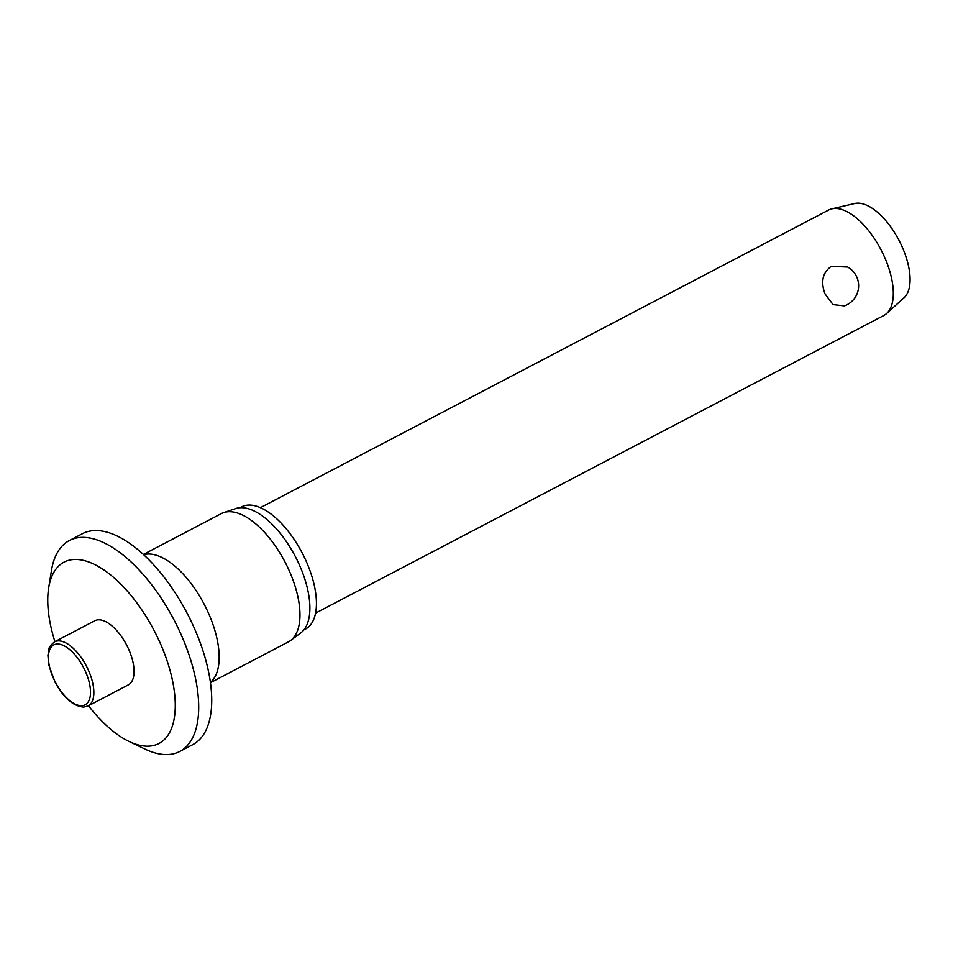 <?xml version="1.0" encoding="UTF-8"?>
<svg xmlns="http://www.w3.org/2000/svg" width="958" height="958" viewBox="0 0 958 958"><rect width="100%" height="100%" fill="white"/><g stroke="black" fill="none" stroke-linecap="round" stroke-linejoin="round"><path stroke-width="1.44" d="M88.495 705.735A102.362 48.068 -117.6 0 0 129.102 741.468A102.362 48.068 -117.6 0 0 163.519 651.009A102.362 48.068 -117.6 0 0 97.357 565.927A102.362 48.068 -117.6 0 0 48.666 587.901A102.362 48.068 -117.6 0 0 54.917 641.632M129.102 741.468L144.993 749.072A119.02 55.887 -117.6 0 0 179.793 751.431A119.02 55.887 -117.6 0 0 185.014 643.896A119.02 55.887 -117.6 0 0 69.335 540.552A119.02 55.887 -117.6 0 0 51.469 570.501L48.666 587.901M179.793 751.431L192.821 744.606A119.02 55.887 -117.6 0 0 198.043 637.07A119.02 55.887 -117.6 0 0 82.376 533.726L69.335 540.552M210.485 682.683L288.466 641.836A72.365 33.985 -117.6 0 0 290.621 640.483A72.365 33.985 -117.6 0 0 291.639 576.453A72.365 33.985 -117.6 0 0 223.657 512.626A72.365 33.985 -117.6 0 0 221.31 513.62L143.329 554.478M290.621 640.483L300.8 632.891A70.365 33.039 -117.6 0 0 301.794 570.633A70.365 33.039 -117.6 0 0 235.692 508.578L223.657 512.626M303.914 629.873L305.494 629.047A68.928 32.368 -117.6 0 0 308.512 566.765A68.928 32.368 -117.6 0 0 241.524 506.914L239.943 507.74M54.534 641.836L94.746 620.772A36.188 16.993 62.4 0 1 129.905 652.182A36.188 16.993 62.4 0 1 128.324 684.874L88.112 705.938A36.188 16.993 -117.6 0 0 89.693 673.246A36.188 16.993 -117.6 0 0 58.246 640.878A36.188 16.993 -117.6 0 0 54.534 641.836C46.319 648.889 49.301 650.051 47.9 655.176L48.774 664.888L55.097 682.252C63.707 697.927 73.203 706.202 83.609 707.088L88.112 705.938M315.589 613.12L883.863 315.469A59.516 27.95 -117.6 0 0 886.653 313.506A59.516 27.95 -117.6 0 0 886.473 261.702A59.516 27.95 -117.6 0 0 831.831 208.844A59.516 27.95 -117.6 0 0 828.634 210.03L260.36 507.68M844.417 305.901L833.029 304.608L825.03 293.878C820.539 281.832 822.599 272.659 831.197 266.36L847.662 267.031A21.423 21.423 0 0 1 844.417 305.901M886.653 313.506L904.089 297.71A53.564 25.148 -117.6 0 0 903.921 251.08A53.564 25.148 -117.6 0 0 854.752 203.515L831.831 208.844M210.437 682.324A72.365 33.985 -117.6 0 0 210.844 618.772A72.365 33.985 -117.6 0 0 143.592 554.718M52.283 675.462A33.805 15.879 -117.6 0 0 81.658 705.687A33.805 15.879 -117.6 0 0 86.627 674.264A33.805 15.879 -117.6 0 0 57.252 644.027A33.805 15.879 -117.6 0 0 52.283 675.462"/></g></svg>
